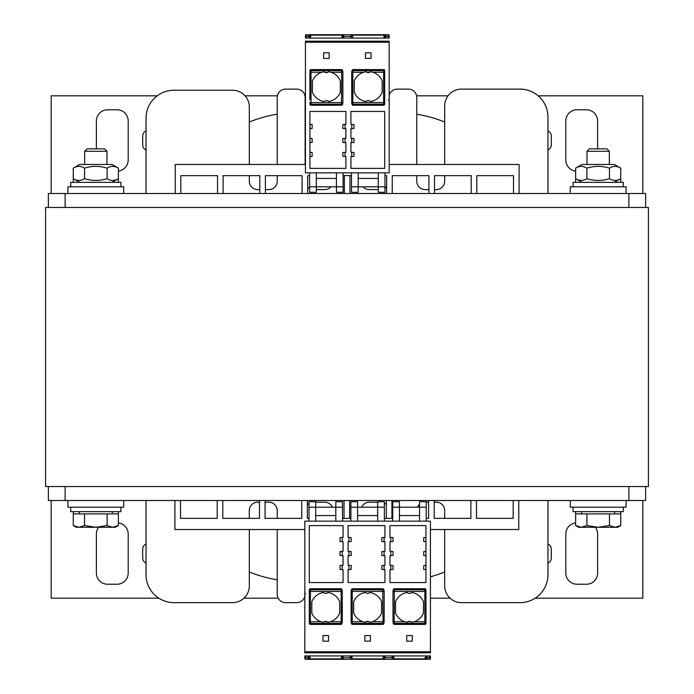 <?xml version="1.0" encoding="UTF-8"?>
<svg xmlns="http://www.w3.org/2000/svg" width="694" height="694" viewBox="0 0 694 694"><rect width="100%" height="100%" fill="white"/><g stroke="black" fill="none" stroke-linecap="round" stroke-linejoin="round"><path stroke-width="1.04" d="M45.587 486.546L48.372 486.546L48.372 500.495L645.628 500.495L645.628 486.546L648.413 486.546L648.413 207.454L645.628 207.454L645.628 193.505L48.372 193.505L48.372 207.454L45.587 207.454L45.587 486.546M518.756 500.495L518.756 529.522L430.427 529.522M304.831 529.522L174.914 529.522L174.914 500.495M180.501 500.495L180.501 518.357L217.196 518.357L217.196 500.495M222.783 500.495L222.783 518.357L259.478 518.357L259.478 500.495M265.065 500.495L265.065 518.357L301.76 518.357L301.76 500.495M307.347 500.495L307.347 518.357L309.021 518.357M342.506 518.357L344.042 518.357L344.042 500.495M349.629 500.495L349.629 518.357L350.886 518.357M384.372 518.357L386.324 518.357L386.324 500.495M391.91 500.495L391.91 518.357L392.743 518.357M426.237 518.357L428.606 518.357L428.606 500.495M434.192 500.495L434.192 518.357L470.888 518.357L470.888 500.495M476.474 500.495L476.474 518.357L513.17 518.357L513.17 500.495M645.628 486.546L48.372 486.546M158.822 598.176L51.165 598.176L51.165 500.495M642.835 500.495L642.835 598.176L535.178 598.176M450.042 598.176L430.427 598.176M304.831 598.176L304.172 598.176M278.199 598.176L243.958 598.176M575.621 522.912A11.165 11.165 0 0 0 565.81 533.99L565.81 573.062A11.165 11.165 0 0 0 576.966 584.227L586.456 584.227A11.165 11.165 0 0 0 597.621 573.062L597.621 533.99A11.165 11.165 0 0 0 595.391 527.293M98.609 527.293A11.165 11.165 0 0 0 96.379 533.99L96.379 573.062A11.165 11.165 0 0 0 107.544 584.227L117.034 584.227A11.165 11.165 0 0 0 128.19 573.062L128.19 533.99A11.165 11.165 0 0 0 118.379 522.912M547.948 563.103A5.578 5.578 0 0 0 551.296 557.993L551.296 549.058A5.578 5.578 0 0 0 547.948 543.949M146.052 543.949A5.578 5.578 0 0 0 142.704 549.058L142.704 557.993A5.578 5.578 0 0 0 146.052 563.103M538.171 95.824L642.835 95.824L642.835 193.505M51.165 193.505L51.165 95.824L157.217 95.824M245.051 95.824L277.4 95.824M304.97 95.824L305.438 95.824M416.6 95.824L448.029 95.824M118.379 171.088A11.165 11.165 0 0 0 128.19 160.01L128.19 120.938A11.165 11.165 0 0 0 117.034 109.773L107.544 109.773A11.165 11.165 0 0 0 96.379 120.938L96.379 148.846M597.621 148.846L597.621 120.938A11.165 11.165 0 0 0 586.456 109.773L576.966 109.773A11.165 11.165 0 0 0 565.81 120.938L565.81 160.01A11.165 11.165 0 0 0 575.621 171.088M146.052 130.897A5.578 5.578 0 0 0 142.704 136.007L142.704 144.942A5.578 5.578 0 0 0 146.052 150.051M547.948 150.051A5.578 5.578 0 0 0 551.296 144.942L551.296 136.007A5.578 5.578 0 0 0 547.948 130.897M67.908 192.385L67.908 186.807L123.732 186.807L123.732 193.505M626.092 193.505L626.092 186.807L570.268 186.807L570.268 192.385M570.268 500.495L570.268 507.193L626.092 507.193L626.092 500.495M67.908 500.495L67.908 507.193L123.732 507.193L123.732 500.495M106.98 151.249L104.586 148.846L87.054 148.846L84.659 151.249L106.98 151.249L106.98 164.478M78.899 527.293L84.538 525.549L95.824 527.293L76.288 527.293L73.26 525.549L78.899 527.293M107.102 525.549L112.74 527.293L95.824 527.293L107.102 525.549L107.102 513.898L118.379 513.898L118.379 525.549L112.74 527.293L115.36 527.293L118.379 525.549M73.26 511.66L73.26 525.549M73.26 513.898L84.538 513.898L84.538 525.549M84.538 513.898L107.102 513.898M112.289 511.66L112.289 513.898M118.379 511.66L118.379 513.898M609.341 151.249L606.946 148.846L589.414 148.846L587.02 151.249L609.341 151.249L609.341 164.478M581.26 527.293L586.898 525.549L598.176 527.293L578.64 527.293L575.621 525.549L581.26 527.293M609.462 525.549L615.101 527.293L598.176 527.293L609.462 525.549L609.462 513.898L620.74 513.898L620.74 525.549L615.101 527.293L617.712 527.293L620.74 525.549M575.621 511.66L575.621 525.549M575.621 513.898L586.898 513.898L586.898 525.549M586.898 513.898L609.462 513.898M614.65 511.66L614.65 513.898M620.74 511.66L620.74 513.898M70.701 507.193L70.701 511.66L120.938 511.66L120.938 507.193M573.062 507.193L573.062 511.66L623.299 511.66L623.299 507.193M120.938 186.807L120.938 182.34L70.701 182.34L70.701 186.807M623.299 186.807L623.299 182.34L573.062 182.34L573.062 186.807M575.621 168.156L581.988 164.478L614.364 164.478L620.74 168.156C616.975 165.805 613.218 165.805 609.462 168.156C601.941 165.805 594.42 165.805 586.898 168.156C583.142 165.805 579.377 165.805 575.621 168.156L575.621 178.662C579.377 181.013 583.142 181.013 586.898 178.662C594.42 181.013 601.941 181.013 609.462 178.662C613.218 181.013 616.975 181.013 620.74 178.662L614.364 182.34M586.898 168.156L586.898 178.662M609.462 168.156L609.462 178.662M620.74 168.156L620.74 182.34M73.26 182.34L73.26 178.662C77.025 181.013 80.782 181.013 84.538 178.662C92.059 181.013 99.58 181.013 107.102 178.662C110.858 181.013 114.623 181.013 118.379 178.662L118.379 182.34M73.26 168.156L79.636 164.478L112.012 164.478L118.379 168.156C114.623 165.805 110.858 165.805 107.102 168.156C99.58 165.805 92.059 165.805 84.538 168.156C80.782 165.805 77.025 165.805 73.26 168.156L73.26 178.662L79.636 182.34M112.012 182.34L118.379 178.662L118.379 168.156M84.538 168.156L84.538 178.662M107.102 168.156L107.102 178.662M575.621 182.34L575.621 178.662L581.988 182.34M430.427 576.809A129.5 129.5 0 0 0 444.681 571.986L444.681 585.901A16.743 16.743 0 0 0 461.423 602.644L520.032 602.644A27.907 27.907 0 0 0 547.948 574.736L547.948 500.495L547.948 574.736M547.948 117.034L547.948 193.505L547.948 117.034A27.907 27.907 0 0 0 520.032 89.118L461.423 89.118A16.743 16.743 0 0 0 444.681 105.87L444.681 122.014A129.5 129.5 0 0 0 416.773 114.224L416.773 97.498A8.371 8.371 0 0 0 408.402 89.118L397.237 89.118A8.371 8.371 0 0 0 389.169 95.26M305.438 112.567L305.134 97.498A8.371 8.371 0 0 0 296.763 89.118L285.598 89.118A8.371 8.371 0 0 0 277.227 97.498L277.227 164.478M277.227 97.498L277.227 114.224A129.5 129.5 0 0 0 249.32 122.014L249.32 106.98A16.743 16.743 0 0 0 232.577 90.237L173.968 90.237A27.907 27.907 0 0 0 146.052 118.145L146.052 193.505L146.052 118.145M146.052 574.736L146.052 500.495L146.052 574.736A27.907 27.907 0 0 0 173.968 602.644L232.577 602.644A16.743 16.743 0 0 0 249.32 585.901L249.32 571.986A129.5 129.5 0 0 0 277.227 579.776L277.227 594.272A8.371 8.371 0 0 0 285.598 602.644L296.763 602.644A8.371 8.371 0 0 0 304.831 596.502M434.192 502.17L436.309 502.17A8.371 8.371 0 0 1 444.681 510.55L444.681 518.357M444.681 529.522L444.681 585.901M426.237 502.17L428.606 502.17M417.467 507.193A8.371 8.371 0 0 1 419.54 504.33M384.372 503.124A8.371 8.371 0 0 1 386.324 504.547M361.652 507.193A8.371 8.371 0 0 1 369.329 502.17L377.675 502.17M315.718 502.17L324.671 502.17A8.371 8.371 0 0 1 332.348 507.193M307.347 504.876A8.371 8.371 0 0 1 309.021 503.48M265.065 502.17L268.856 502.17A8.371 8.371 0 0 1 277.227 510.55L277.227 518.357M277.227 529.522L277.227 594.272M249.32 518.357L249.32 510.55A8.371 8.371 0 0 1 257.691 502.17L259.478 502.17M249.32 585.901L249.32 529.522M259.808 189.592L257.691 189.592A8.371 8.371 0 0 1 249.32 181.221L249.32 175.643M249.32 164.478L249.32 106.98M277.227 175.643L277.227 181.221A8.371 8.371 0 0 1 268.856 189.592L265.394 189.592M305.134 164.478L305.134 97.498M309.628 188.638A8.371 8.371 0 0 1 307.676 187.224M330.917 186.807A8.371 8.371 0 0 1 324.671 189.592L316.325 189.592M378.282 189.592L369.329 189.592A8.371 8.371 0 0 1 363.083 186.807M386.653 186.886A8.371 8.371 0 0 1 384.979 188.291M428.935 189.592L425.144 189.592A8.371 8.371 0 0 1 416.773 181.221L416.773 175.643M416.773 164.478L416.773 97.498M444.681 175.643L444.681 181.221A8.371 8.371 0 0 1 436.309 189.592L434.522 189.592M444.681 105.87L444.681 164.478M296.763 89.118L285.598 89.118M408.402 89.118L397.237 89.118M461.423 602.644L520.032 602.644M520.032 89.118L461.423 89.118M285.598 602.644L296.763 602.644M232.577 90.237L173.968 90.237M173.968 602.644L232.577 602.644M175.244 193.505L175.244 164.478L305.438 164.478M389.169 164.478L519.086 164.478L519.086 193.505M513.499 193.505L513.499 175.643L476.804 175.643L476.804 193.505M471.217 193.505L471.217 175.643L434.522 175.643L434.522 193.505M428.935 193.505L428.935 175.643L392.24 175.643L392.24 193.505M386.653 193.505L386.653 175.643L384.979 175.643M351.494 175.643L349.958 175.643L349.958 193.505M344.371 193.505L344.371 175.643L343.114 175.643M309.628 175.643L307.676 175.643L307.676 193.505M302.09 193.505L302.09 175.643L265.394 175.643L265.394 193.505M259.808 193.505L259.808 175.643L223.112 175.643L223.112 193.505M217.526 193.505L217.526 175.643L180.83 175.643L180.83 193.505M48.372 207.454L645.628 207.454M412.444 622.171A15.068 15.068 0 0 1 411.603 622.31L414.127 621.729A15.068 15.068 0 0 0 423.444 613.08L423.444 601.698A15.068 15.068 0 0 0 411.603 592.468A2.793 2.793 0 0 1 407.378 592.468A15.068 15.068 0 0 0 395.537 601.698L395.537 613.08A15.068 15.068 0 0 0 404.854 621.729L407.378 622.31A2.793 2.793 0 0 1 411.603 622.31L410.909 621.729A2.793 2.793 0 0 0 408.081 621.729L407.378 622.31A15.068 15.068 0 0 1 406.537 622.171M414.127 621.729L425.96 621.729L425.96 623.281L425.96 622.275A1.119 1.102 -0 0 1 424.841 623.377L424.841 589.779L394.123 589.779A1.119 1.102 -163.4 0 0 393.064 590.542L393.351 589.562A1.136 1.119 -73.4 0 1 394.435 588.746L394.123 623.377A1.119 1.102 163.4 0 1 393.012 622.275L393.351 623.594A1.136 1.119 73.4 0 0 394.435 624.418L424.841 624.418L424.841 623.377L394.123 623.377L394.435 624.418M425.96 622.275L425.96 589.883A1.136 1.119 -90 0 0 424.841 588.746L394.435 588.746M393.307 623.03L393.307 621.729M304.831 652.603L304.831 521.151L430.427 521.151L430.427 652.603M322.97 635.574L328.557 635.574L328.557 641.161L322.97 641.161L322.97 635.574M364.836 635.574L370.423 635.574L370.423 641.161L364.836 641.161L364.836 635.574M406.701 635.574L412.279 635.574L412.279 641.161L406.701 641.161L406.701 635.574M390.791 569.627L390.791 565.332L393.03 565.523L393.03 569.436L389.959 569.705L389.959 582.552L425.96 582.552L425.96 569.627L423.722 569.436L423.722 565.523L425.96 565.332L425.96 555.677L423.722 555.478L423.722 551.574L425.96 551.374L425.96 541.719L423.722 541.528L423.722 537.616L425.96 537.425L425.96 525.618L389.959 525.618L389.959 537.347L393.03 537.616L393.03 541.528L389.959 541.797L389.959 551.305L393.03 551.574L393.03 555.478L389.959 555.747L389.959 565.254L390.791 565.332M390.791 555.677L390.791 551.374M390.791 541.719L390.791 537.425M425.96 537.425L425.96 541.719M425.96 551.374L425.96 555.677M425.96 565.332L425.96 569.627M342.229 569.627L339.999 569.436L339.999 565.523L342.229 565.332L342.229 569.627L343.07 569.705L343.07 582.552L309.298 582.552L309.298 525.618L343.07 525.618L343.07 537.347L342.229 537.425L342.229 541.719L339.999 541.528L339.999 537.616L342.229 537.425M342.229 551.374L342.229 555.677L339.999 555.478L339.999 551.574L343.07 551.305L343.07 541.797L342.229 541.719M342.229 565.332L343.07 565.254L343.07 555.747L342.229 555.677M348.926 569.627L348.926 565.332L351.164 565.523L351.164 569.436L348.093 569.705L348.093 582.552L384.936 582.552L384.936 569.705L381.865 569.436L381.865 565.523L384.936 565.254L384.936 555.747L381.865 555.478L381.865 551.574L384.936 551.305L384.936 541.797L381.865 541.528L381.865 537.616L384.936 537.347L384.936 525.618L348.093 525.618L348.093 537.347L351.164 537.616L351.164 541.528L348.093 541.797L348.093 551.305L351.164 551.574L351.164 555.478L348.093 555.747L348.093 565.254L348.926 565.332M348.926 555.677L348.926 551.374M348.926 541.719L348.926 537.425M384.094 537.425L384.094 541.719M384.094 551.374L384.094 555.677M384.094 565.332L384.094 569.627M425.96 623.281A1.136 1.119 90 0 1 424.841 624.418M340.823 624.418L341.136 623.377A1.119 1.102 16.6 0 0 342.194 622.613L341.908 623.594A1.136 1.119 106.6 0 1 340.823 624.418L310.418 624.418A1.136 1.119 90 0 1 309.298 623.281L309.298 589.883A1.136 1.119 -90 0 1 310.418 588.746L340.823 588.746A1.136 1.119 -106.6 0 1 341.908 589.562L342.203 590.559A1.119 1.102 -16.6 0 1 342.246 590.88L342.203 590.559A1.119 1.102 -16.6 0 0 341.136 589.779L340.823 588.746M382.689 624.418L383.019 621.729L384.138 621.729L384.112 622.275A1.119 1.102 16.6 0 1 384.068 622.596L383.765 623.594A1.136 1.119 106.6 0 1 382.689 624.418L352.569 624.418A1.136 1.119 73.4 0 1 351.485 623.602L351.19 622.596A1.119 1.102 163.4 0 1 351.147 622.275L351.19 622.596A1.119 1.102 163.4 0 0 352.266 623.377L352.569 624.418M351.442 623.03L351.442 621.729M352.569 588.746L352.266 589.779A1.119 1.102 -163.4 0 0 351.199 590.542L351.485 589.562A1.136 1.119 -73.4 0 1 352.569 588.746L382.689 588.746A1.136 1.119 -106.6 0 1 383.765 589.562L384.068 590.559A1.119 1.102 -16.6 0 1 384.112 590.88L384.068 590.559M383.262 589.813L383.262 591.427M341.396 589.813L341.396 591.427M304.831 656.784L304.831 655.925L430.427 655.925L430.427 658.459A0.841 0.841 0 0 1 429.586 659.3L426.237 659.3A1.119 1.119 0 0 1 425.118 658.181L425.118 657.903A1.119 1.119 0 0 1 426.237 656.784L426.237 659.3L392.214 659.3L392.049 655.925M309.854 658.918L350.349 659.3L308.179 659.3A0.841 0.841 0 0 0 309.021 658.459L309.021 659.3L305.672 659.3A0.841 0.841 0 0 1 304.831 658.459L304.831 657.071A0.841 0.59 -0 0 0 305.672 657.669L305.672 655.925M430.427 656.784L430.427 657.071A0.841 0.59 180 0 1 429.586 657.669L429.586 659.3A0.841 0.841 0 0 0 430.427 658.459L430.427 658.459A0.841 0.841 0 0 1 429.586 659.3M350.453 659.3L392.214 659.3A0.841 0.841 177 0 0 393.056 658.415L392.978 657.018M393.056 658.415L393.932 659.3L392.214 659.3A0.841 0.841 90 0 0 393.056 658.441L392.214 659.3L354.14 659.3M429.586 655.925L429.586 657.669L427.07 657.669A0.841 0.59 180 0 1 426.237 657.071L426.237 656.784A1.119 1.119 0 0 0 425.118 657.903L426.237 658.459A0.841 0.841 0 0 0 427.07 659.3L427.07 659.3A0.841 0.841 0 0 1 426.237 658.459M308.249 659.3A0.841 0.841 90 0 1 308.179 659.3A0.841 0.841 0 0 0 309.021 658.459L309.021 655.925L309.021 658.459L310.14 657.903A1.119 1.119 0 0 0 309.021 656.784M309.021 659.3A1.119 1.119 0 0 0 310.14 658.181A1.119 1.119 0 0 1 309.021 659.3M341.318 659.3L342.203 658.415L342.281 657.018M350.184 655.925L350.349 659.3A0.841 0.841 177 0 0 351.19 658.415L351.112 657.018M351.19 658.415L352.075 659.3L350.349 659.3A0.841 0.841 90 0 0 351.19 658.441L350.349 659.3M383.183 659.3L384.068 658.415L384.146 657.018M384.138 658.797L384.068 658.415A0.841 0.841 0 0 0 384.901 659.3L384.068 658.415A0.841 0.841 -177 0 0 384.901 659.3L385.066 655.925M342.272 658.797L342.203 658.415A0.841 0.841 0 0 0 343.044 659.3L342.203 658.415A0.841 0.841 -177 0 0 343.044 659.3L343.209 655.925M384.372 518.418L392.743 518.418M342.506 518.418L350.886 518.418M384.372 507.193L377.675 507.193L377.675 501.71L384.372 501.71L384.372 521.151M392.743 507.193L392.743 501.71L399.44 501.71L399.44 507.193L392.743 507.193L392.743 521.151M377.675 521.151L377.675 507.193L350.886 507.193L350.886 501.71L357.584 501.71L357.584 521.151M350.886 507.193L350.886 521.151M377.675 515.573L357.584 515.573M342.506 507.193L335.809 507.193L335.809 501.71L342.506 501.71L342.506 521.151M309.021 507.193L309.021 501.71L315.718 501.71L315.718 507.193L309.021 507.193L309.021 521.151M335.809 521.151L335.809 507.193L315.718 507.193L315.718 521.151M335.809 515.573L315.718 515.573M426.237 507.193L419.54 507.193L419.54 501.71L426.237 501.71L426.237 521.151M419.54 521.151L419.54 507.193L399.44 507.193L399.44 521.151M419.54 515.573L399.44 515.573M405.678 621.971A15.068 15.068 0 0 1 405.175 621.833M413.78 621.833A15.068 15.068 0 0 1 413.112 622.015M370.579 622.171A15.068 15.068 0 0 1 369.737 622.31L369.043 621.729A2.793 2.793 0 0 0 366.215 621.729L365.512 622.31A2.793 2.793 0 0 1 369.737 622.31L372.262 621.729A15.068 15.068 0 0 0 381.579 613.08L381.579 601.698A15.068 15.068 0 0 0 369.737 592.468A2.793 2.793 0 0 1 365.512 592.468A15.068 15.068 0 0 0 353.671 601.698L353.671 613.08A15.068 15.068 0 0 0 362.988 621.729L365.512 622.31A15.068 15.068 0 0 1 364.671 622.171M363.812 621.971A15.068 15.068 0 0 1 363.318 621.833M371.923 621.833A15.068 15.068 0 0 1 371.255 622.015M328.722 622.171A15.068 15.068 0 0 1 327.88 622.31L330.405 621.729A15.068 15.068 0 0 0 339.722 613.08L339.722 601.698A15.068 15.068 0 0 0 327.88 592.468A2.793 2.793 0 0 1 323.656 592.468A15.068 15.068 0 0 0 311.814 601.698L311.814 613.08A15.068 15.068 0 0 0 321.131 621.729L323.656 622.31A2.793 2.793 0 0 1 324.35 621.729L323.656 622.31A15.068 15.068 0 0 1 322.814 622.171M321.947 621.971A15.068 15.068 0 0 1 321.452 621.833M330.058 621.833A15.068 15.068 0 0 1 329.39 622.015M362.988 621.729L352.24 621.729L352.266 623.377L382.993 623.377A1.119 1.102 16.6 0 0 384.06 622.613M404.854 621.729L392.986 621.729L393.056 590.559A1.119 1.102 -163.4 0 0 393.012 590.88L392.986 591.427L425.96 591.427L425.96 589.883M372.262 621.729L383.019 621.729L382.689 588.746M384.06 590.542A1.119 1.102 -16.6 0 0 382.993 589.779L352.266 589.779L352.24 591.427L384.138 591.427L384.138 621.729L384.138 591.427M321.131 621.729L310.418 621.729L310.418 623.377L341.136 623.377L341.153 621.729L342.272 621.729L342.272 591.427L341.153 591.427L341.136 589.779L310.418 589.779A1.119 1.102 180 0 0 309.298 590.88L309.298 623.281M327.88 622.31L327.178 621.729A2.793 2.793 0 0 0 324.35 621.729L327.178 621.729M309.298 589.883L309.298 591.427L341.153 591.427L341.153 621.729L330.405 621.729M323.421 71.829A15.068 15.068 0 0 1 324.263 71.69L324.957 72.271A2.793 2.793 0 0 0 327.785 72.271L328.488 71.69A15.068 15.068 0 0 1 329.329 71.829M324.957 72.271L327.785 72.271A2.793 2.793 0 0 0 328.488 71.69L331.012 72.271A15.068 15.068 0 0 1 340.329 80.92L340.329 92.302A15.068 15.068 0 0 1 328.488 101.532A2.793 2.793 0 0 0 324.263 101.532A15.068 15.068 0 0 1 312.421 92.302L312.421 80.92A15.068 15.068 0 0 1 321.738 72.271L324.263 71.69M309.906 74.327L309.906 71.725A1.119 1.102 180 0 1 311.025 70.623L311.025 104.221L341.734 104.221A1.119 1.102 16.6 0 0 342.801 103.458L342.515 104.438A1.136 1.119 106.6 0 1 341.431 105.254L341.734 70.623A1.119 1.102 -16.6 0 1 342.853 71.725L342.515 70.406A1.136 1.119 -106.6 0 0 341.431 69.582L311.025 69.582L311.025 70.623L341.734 70.623L341.431 69.582M321.738 72.271L309.906 72.271L309.906 71.725L309.906 100.005M342.558 70.97L342.558 72.271M389.169 41.397L389.169 172.849L305.438 172.849L305.438 41.397M371.03 58.426L365.443 58.426L365.443 52.839L371.03 52.839L371.03 58.426M329.164 58.426L323.578 58.426L323.578 52.839L329.164 52.839L329.164 58.426M351.771 124.373L354.001 124.564L354.001 128.477L351.771 128.668L351.771 124.373L350.93 124.295L350.93 111.448L384.702 111.448L384.702 168.382L350.93 168.382L350.93 156.653L351.771 156.575L351.771 152.281L354.001 152.472L354.001 156.384L351.771 156.575M351.771 142.626L351.771 138.323L354.001 138.522L354.001 142.426L350.93 142.695L350.93 152.203L351.771 152.281M351.771 128.668L350.93 128.746L350.93 138.253L351.771 138.323M345.074 124.373L345.074 128.668L342.836 128.477L342.836 124.564L345.907 124.295L345.907 111.448L309.906 111.448L309.906 124.373L312.135 124.564L312.135 128.477L309.906 128.668L309.906 138.323L312.135 138.522L312.135 142.426L309.906 142.626L309.906 152.281L312.135 152.472L312.135 156.384L309.906 156.575L309.906 168.382L345.907 168.382L345.907 156.653L342.836 156.384L342.836 152.472L345.907 152.203L345.907 142.695L342.836 142.426L342.836 138.522L345.907 138.253L345.907 128.746L345.074 128.668M345.074 138.323L345.074 142.626M345.074 152.281L345.074 156.575M309.906 156.575L309.906 152.281M309.906 142.626L309.906 138.323M309.906 128.668L309.906 124.373M309.906 70.719A1.136 1.119 -90 0 1 311.025 69.582M341.431 105.254L311.025 105.254A1.136 1.119 90 0 1 309.906 104.117M353.177 69.582L352.864 70.623A1.119 1.102 -163.4 0 0 351.806 71.387L352.092 70.406A1.136 1.119 -73.4 0 1 353.177 69.582L383.582 69.582A1.136 1.119 -90 0 1 384.702 70.719L384.702 104.117A1.136 1.119 90 0 1 383.582 105.254L353.177 105.254A1.136 1.119 73.4 0 1 352.092 104.438L351.797 103.441A1.119 1.102 163.4 0 1 351.754 103.12L351.797 103.441A1.119 1.102 163.4 0 0 352.864 104.221L353.177 105.254M352.604 104.187L352.604 102.573M389.169 35.819L389.169 38.075L305.438 38.075L305.438 35.541A0.841 0.841 0 0 1 306.28 34.7L310.461 35.082M305.438 36.929L305.438 36.929A0.841 0.59 -0 0 1 306.28 36.331L306.28 34.7A0.841 0.841 0 0 0 305.438 35.541L305.438 36.929M384.979 37.216L384.979 38.075L384.979 37.216A1.119 1.119 0 0 1 383.86 36.097L384.979 36.374L384.979 35.541L384.979 36.929L384.979 35.541A0.841 0.841 0 0 1 385.821 34.7L385.821 34.7A0.841 0.841 -90 0 0 385.751 34.7M384.146 35.082L385.812 34.7A0.841 0.841 0 0 0 384.979 35.541A0.841 0.841 0 0 1 385.821 34.7A0.841 0.841 0 0 0 384.979 35.541L384.979 34.7L385.821 34.7L343.547 34.7M352.682 34.7L351.797 35.585A0.841 0.841 3 0 0 350.956 34.7L350.886 36.331L343.721 36.331L343.651 34.7A0.841 0.841 -3 0 0 342.81 35.585A0.841 0.841 -3 0 1 343.651 34.7A0.841 0.841 -90 0 0 342.81 35.559L341.925 34.7L388.328 34.7L388.328 38.075M339.704 34.7L310.4 34.7M310.166 34.7L309.411 34.7M308.96 34.7L308.787 34.7A0.841 0.841 0 0 1 309.628 35.541L309.628 34.7A1.119 1.119 0 0 1 310.738 35.819L310.738 36.097A1.119 1.119 0 0 1 309.628 37.216L309.628 36.929A0.841 0.59 -0 0 0 308.787 36.331L308.787 34.7A0.841 0.841 0 0 1 309.628 35.541A0.841 0.841 0 0 0 308.787 34.7L309.324 34.7M343.816 38.075L343.721 36.331A0.841 0.59 177 0 0 342.888 36.973L342.81 35.585L343.651 34.7L308.787 34.7M389.169 35.541L389.169 35.541A0.841 0.841 0 0 0 388.328 34.7M351.728 35.203L351.797 35.585A0.841 0.841 0 0 0 350.956 34.7L351.797 35.585L351.719 36.982M384.979 34.7A1.119 1.119 0 0 0 383.86 35.819L384.702 36.097M351.494 175.582L343.114 175.582M351.494 186.807L358.191 186.807L358.191 192.29L351.494 192.29L351.494 172.849M343.114 186.807L343.114 192.29L336.417 192.29L336.417 186.807L343.114 186.807L343.114 172.849M358.191 172.849L358.191 186.807L384.979 186.807L384.979 192.29L378.282 192.29L378.282 172.849M384.979 186.807L384.979 172.849M358.191 178.427L378.282 178.427M309.628 186.807L316.325 186.807L316.325 192.29L309.628 192.29L309.628 172.849M316.325 172.849L316.325 186.807L336.417 186.807L336.417 172.849M316.325 178.427L336.417 178.427M330.188 72.029A15.068 15.068 0 0 1 330.682 72.167M365.278 71.829A15.068 15.068 0 0 1 366.12 71.69L366.822 72.271A2.793 2.793 0 0 1 366.12 71.69L363.595 72.271A15.068 15.068 0 0 0 354.278 80.92L354.278 92.302A15.068 15.068 0 0 0 366.12 101.532A2.793 2.793 0 0 1 370.344 101.532A15.068 15.068 0 0 0 382.186 92.302L382.186 80.92A15.068 15.068 0 0 0 372.869 72.271L370.344 71.69A15.068 15.068 0 0 1 371.186 71.829M372.053 72.029A15.068 15.068 0 0 1 372.548 72.167M370.344 71.69A2.793 2.793 0 0 1 369.65 72.271L370.344 71.69M366.822 72.271A2.793 2.793 0 0 0 369.65 72.271L366.822 72.271M372.869 72.271L383.582 72.271L383.582 70.623L352.864 70.623L352.847 72.271L363.595 72.271M383.582 105.254L383.582 104.221A1.119 1.102 -0 0 0 384.702 103.12L384.702 70.719M383.582 69.582L383.582 70.623A1.119 1.102 -0 0 1 384.702 71.725L384.702 72.271L383.582 72.271L383.582 102.573L351.728 102.573L351.797 71.404A1.119 1.102 -163.4 0 0 351.754 71.725L351.728 72.271L352.847 72.271L352.864 104.221L383.582 104.221L383.582 102.573L384.702 102.573L384.702 103.12M65.123 486.546L65.123 500.495M628.877 486.546L628.877 500.495M628.877 207.454L628.877 193.505M65.123 207.454L65.123 193.505M410.909 621.729L408.081 621.729M424.841 588.746L424.841 589.779A1.119 1.102 0 0 1 425.96 590.88L425.96 591.427L425.96 590.88M304.831 651.761L430.427 651.761M309.298 619.673L309.298 593.995M309.021 658.181L308.179 658.181M304.831 652.828L430.427 652.828M425.361 658.884L393.932 658.884L393.784 655.925M425.96 658.181L425.118 658.181M427.07 655.925L427.07 659.3M308.179 659.3L308.179 657.669L305.672 657.669L305.672 659.3A0.841 0.841 0 0 1 304.831 658.459M308.179 655.925L308.179 657.669A0.841 0.59 -0 0 0 309.021 657.071L309.021 658.459M309.298 658.181L309.021 657.626M309.298 657.903L310.14 657.903M309.854 657.166L309.854 655.925M309.888 658.884L341.318 658.884L341.474 655.925M342.281 657.027A0.841 0.59 3 0 0 343.114 657.669L350.279 657.669A0.841 0.59 -3 0 0 351.112 657.027M392.978 657.027A0.841 0.59 -3 0 1 392.145 657.669L384.979 657.669A0.841 0.59 3 0 1 384.138 657.027M383.34 655.925L383.183 658.884L352.075 658.884L351.919 655.925M351.997 623.351L351.997 621.729M393.862 623.351L393.862 621.729M304.831 594.255L305.672 593.83M369.043 621.729L366.215 621.729M351.121 591.427L351.19 590.559A1.119 1.102 -163.4 0 0 351.147 590.88L351.121 591.427L352.24 591.427L352.24 621.729L351.121 621.729L351.121 591.427L351.121 621.729M310.418 588.746L310.418 621.729L309.298 621.729L309.298 622.275L309.298 621.729M309.298 622.275A1.119 1.102 180 0 0 310.418 623.377L310.418 624.418M342.272 621.729L342.203 622.596A1.119 1.102 16.6 0 0 342.246 622.275L342.272 591.427M331.012 72.271L342.879 72.271L342.81 103.441A1.119 1.102 16.6 0 0 342.853 103.12L342.879 102.573L309.906 102.573L309.906 103.12A1.119 1.102 180 0 0 311.025 104.221L311.025 105.254M309.906 71.725L309.906 72.271M389.169 42.239L305.438 42.239M384.702 74.327L384.702 100.005M384.979 35.819L385.821 35.819M389.169 41.172L305.438 41.172M385.821 34.7L385.821 36.331A0.841 0.59 180 0 0 384.979 36.929M385.821 38.075L385.821 36.331L388.328 36.331A0.841 0.59 180 0 1 389.169 36.929M306.28 38.075L306.28 36.331L308.787 36.331L308.787 38.075M309.628 37.216A1.119 1.119 0 0 0 310.738 36.097L309.628 35.541M309.906 35.819L310.738 35.819M342.081 38.075L341.925 35.116L310.504 35.116M351.719 36.973A0.841 0.59 -177 0 0 350.886 36.331L350.791 38.075M352.526 38.075L352.682 35.116L384.112 35.116M384.146 36.834L384.146 38.075M342.003 70.649L342.003 72.271M389.169 99.745L388.328 100.17M310.461 38.075L310.461 36.834M384.702 72.271L384.702 71.725M84.659 164.478L84.659 151.249M79.35 513.898L79.35 511.66M587.02 164.478L587.02 151.249M581.711 513.898L581.711 511.66M392.986 591.427L392.986 621.729M384.068 622.596L384.138 621.729M309.906 102.573L309.906 103.12M342.879 102.573L342.879 72.271M351.728 72.271L351.728 102.573"/></g></svg>
